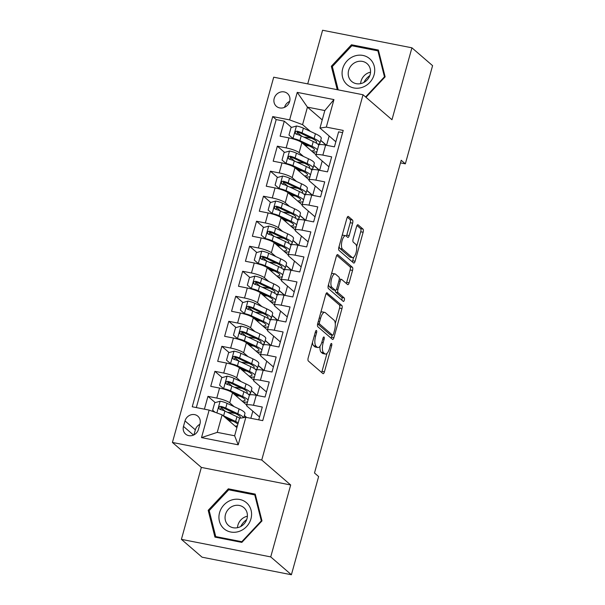 <?xml version="1.0" encoding="UTF-8"?>
<svg xmlns="http://www.w3.org/2000/svg" width="605" height="605" viewBox="0 0 605 605"><rect width="100%" height="100%" fill="white"/><g stroke="black" fill="none" stroke-linecap="round" stroke-linejoin="round"><path stroke-width="0.91" d="M316.476 330.519A1.815 0.665 101.1 0 0 316.354 330.459A1.815 0.665 101.1 0 0 315.432 331.752L308.195 357.842A2.594 0.953 101.1 0 0 308.331 360.996L322.934 373.603A2.594 0.953 101.1 0 0 323.115 373.693A2.594 0.953 101.1 0 0 324.424 371.848L331.661 345.757A1.815 0.665 101.1 0 0 331.57 343.549A1.815 0.665 101.1 0 0 331.442 343.481A1.815 0.665 101.1 0 0 330.527 344.774L329.589 348.155A8.304 3.048 101.1 0 1 325.392 354.061A8.304 3.048 101.1 0 1 324.809 353.766L323.592 352.723A8.304 3.048 101.1 0 1 323.176 342.619L324.114 339.246A1.815 0.665 101.1 0 0 324.023 337.03A1.815 0.665 101.1 0 0 323.894 336.97A1.815 0.665 101.1 0 0 322.979 338.263L322.041 341.636A8.304 3.048 101.1 0 1 317.844 347.55A8.304 3.048 101.1 0 1 317.27 347.255L316.052 346.204A8.304 3.048 101.1 0 1 315.636 336.108L316.566 332.727A1.815 0.665 101.1 0 0 316.476 330.519M274.201 98.396A8.462 7.706 -49.2 0 0 276.394 106.321A8.462 7.706 -49.2 0 0 289.651 101.436A8.462 7.706 -49.2 0 0 287.451 93.51A8.462 7.706 -49.2 0 0 274.201 98.396M289.659 101.398A8.462 7.706 -49.2 0 0 284.531 107.319A8.462 7.706 -49.2 0 0 284.524 107.35M352.632 223.177A2.594 0.953 101.1 0 0 352.503 220.023L348.404 216.484A2.594 0.953 101.1 0 0 348.223 216.393A2.594 0.953 101.1 0 0 346.915 218.239L338.876 247.211A2.594 0.953 101.1 0 0 339.004 250.372L353.607 262.978A2.594 0.953 101.1 0 0 353.789 263.069A2.594 0.953 101.1 0 0 355.105 261.224L363.136 232.244A2.594 0.953 101.1 0 0 363.008 229.091L358.062 224.818A2.594 0.953 101.1 0 0 357.88 224.727A2.594 0.953 101.1 0 0 356.564 226.573L353.131 238.975A2.594 0.953 101.1 0 0 353.26 242.129L355.71 244.246A6.942 2.549 101.1 0 1 356.239 252.005A6.942 2.549 101.1 0 1 352.549 257.632A6.942 2.549 101.1 0 1 352.072 257.39L342.453 249.086A6.942 2.549 101.1 0 1 341.931 241.327A6.942 2.549 101.1 0 1 345.614 235.708A6.942 2.549 101.1 0 1 346.098 235.95L347.701 237.334A2.594 0.953 101.1 0 0 347.883 237.425A2.594 0.953 101.1 0 0 349.191 235.579L352.632 223.177L350.219 222.701A2.594 0.953 101.1 0 0 350.091 219.547L347.33 217.165M391.972 119.737L411.914 47.81L432.583 65.65L405.35 163.842L401.213 160.272L314.494 472.989L318.623 476.558L291.398 574.75L270.73 556.91L290.68 484.983L261.746 460.012L363.038 94.758L391.972 119.737M327.229 292.85A2.594 0.953 101.1 0 0 327.048 292.76A2.594 0.953 101.1 0 0 325.732 294.605L317.701 323.584A2.594 0.953 101.1 0 0 317.829 326.738L332.432 339.344A2.594 0.953 101.1 0 0 332.614 339.443A2.594 0.953 101.1 0 0 333.922 337.59L341.961 308.618A2.594 0.953 101.1 0 0 341.833 305.457L326.844 292.775M328.288 285.401L336.32 256.422A2.594 0.953 101.1 0 1 337.635 254.576A2.594 0.953 101.1 0 1 337.817 254.667L352.42 267.274A2.594 0.953 101.1 0 1 352.549 270.435L349.108 282.83A2.594 0.953 101.1 0 1 347.799 284.683A2.594 0.953 101.1 0 1 347.618 284.584L341.696 279.472A2.594 0.953 101.1 0 0 341.515 279.381A2.594 0.953 101.1 0 0 340.207 281.227L337.923 289.455A2.594 0.953 101.1 0 0 338.051 292.608L344.215 297.932A1.815 0.665 101.1 0 1 344.358 299.967A1.815 0.665 101.1 0 1 343.39 301.434A1.815 0.665 101.1 0 1 343.262 301.373L328.417 288.555A2.594 0.953 101.1 0 1 328.288 285.401M301.494 136.019L297.138 132.261M291.527 127.421L284.282 121.159L280.115 136.17L288.933 137.902L286.157 147.907A10.58 2.012 15.5 0 1 299.12 152.664L303.521 156.461M294.559 161.043L290.203 157.277M284.592 152.437L277.34 146.176L273.18 161.187L281.99 162.919L279.215 172.932A10.58 2.012 15.5 0 1 292.177 177.681L296.579 181.485M287.617 186.06L283.261 182.294M277.65 177.454L270.405 171.192L266.245 186.204L275.056 187.936L272.28 197.948A10.58 2.012 15.5 0 1 285.242 202.698L289.644 206.502M280.682 211.077L276.326 207.311M270.715 202.471L263.47 196.217L259.303 211.221L268.113 212.952L265.338 222.965A10.58 2.012 15.5 0 1 278.308 227.714L282.709 231.518M273.74 236.094L269.384 232.328M263.772 227.488L256.528 221.233L252.368 236.237L261.178 237.969L258.403 247.982A10.58 2.012 15.5 0 1 271.365 252.731L275.767 256.535M266.805 261.11L262.449 257.344M256.838 252.504L249.593 246.25L245.426 261.254L254.244 262.993L251.468 272.999A10.58 2.012 15.5 0 1 264.43 277.748L268.832 281.552M259.87 286.127L255.514 282.369M249.903 277.521L242.65 271.267L238.491 286.278L247.301 288.01L244.526 298.015A10.58 2.012 15.5 0 1 257.488 302.765L261.889 306.569M252.928 311.144L248.572 307.385M242.96 302.538L235.716 296.284L231.556 311.295L240.366 313.027L237.591 323.032A10.58 2.012 15.5 0 1 250.553 327.781L254.955 331.585M245.993 336.161L241.637 332.402M236.026 327.555L228.781 321.3L224.614 336.312L233.424 338.044L230.649 348.049A10.58 2.012 15.5 0 1 243.618 352.798L248.02 356.602M239.051 361.177L234.695 357.419M229.083 352.571L221.838 346.317L217.679 361.329L226.489 363.06L223.714 373.066A10.58 2.012 15.5 0 1 236.676 377.815L241.077 381.619M232.116 386.194L227.76 382.436M222.148 377.588L214.904 371.334L210.737 386.345L219.554 388.077A10.58 2.012 15.5 0 1 232.517 392.827L246.666 405.048M258.728 419.847L262.283 407.029L253.472 405.297A10.58 2.012 15.5 0 0 246.583 405.327A10.58 2.012 15.5 0 0 247.12 406.25L259.53 416.966M246.583 405.327L249.358 395.315A10.58 2.012 15.5 0 1 256.248 395.292L265.058 397.024L269.225 382.012L260.407 380.28A10.58 2.012 15.5 0 0 253.525 380.311A10.58 2.012 15.5 0 0 254.062 381.233L266.465 391.949M253.525 380.311L256.301 370.298A10.58 2.012 -164.5 0 1 263.183 370.275L272 372.007L276.16 356.995L267.349 355.264A10.58 2.012 15.5 0 0 260.46 355.286A10.58 2.012 15.5 0 0 260.997 356.216L273.407 366.933M260.46 355.286L263.236 345.281A10.58 2.012 -164.5 0 1 270.125 345.258L278.935 346.99L283.095 331.979L274.284 330.247A10.58 2.012 15.5 0 0 267.402 330.269A10.58 2.012 15.5 0 0 267.932 331.2L280.342 341.916M267.402 330.269L270.178 320.264A10.58 2.012 -164.5 0 1 277.06 320.242L285.87 321.973L290.037 306.962L281.227 305.23A10.58 2.012 15.5 0 0 274.337 305.253A10.58 2.012 15.5 0 0 274.874 306.183L287.277 316.899M274.337 305.253L277.113 295.248A10.58 2.012 -164.5 0 1 284.002 295.217L292.812 296.957L296.972 281.945L288.161 280.213A10.58 2.012 15.5 0 0 281.272 280.236A10.58 2.012 15.5 0 0 281.809 281.166L294.219 291.875M281.272 280.236L284.048 270.231A10.58 2.012 -164.5 0 1 290.937 270.201L299.747 271.932L303.914 256.928L295.096 255.197A10.58 2.012 15.5 0 0 288.214 255.219A10.58 2.012 15.5 0 0 288.751 256.149L301.154 266.858M288.214 255.219L290.99 245.214A10.58 2.012 -164.5 0 1 297.872 245.184L306.69 246.916L310.849 231.912L302.039 230.18A10.58 2.012 15.5 0 0 295.149 230.202A10.58 2.012 15.5 0 0 295.686 231.133L308.096 241.841M295.149 230.202L297.925 220.197A10.58 2.012 -164.5 0 1 304.814 220.167L313.624 221.899L317.784 206.895L308.974 205.155A10.58 2.012 15.5 0 0 302.092 205.186A10.58 2.012 15.5 0 0 302.621 206.116L315.031 216.824M302.092 205.186L304.867 195.181A10.58 2.012 -164.5 0 1 311.749 195.15L320.559 196.882L324.726 181.871L315.916 180.139A10.58 2.012 15.5 0 0 309.026 180.169A10.58 2.012 15.5 0 0 309.563 181.099L321.973 191.808M309.026 180.169L311.802 170.164A10.58 2.012 -164.5 0 1 318.691 170.134L327.502 171.865L331.661 156.854L322.851 155.122A10.58 2.012 15.5 0 0 315.961 155.152A10.58 2.012 15.5 0 0 316.498 156.082L328.908 166.791M313.776 165.316L319.553 170.307M322.208 161.013L319.629 170.323M288.933 137.902A10.58 2.012 -164.5 0 1 301.895 142.659L316.044 154.872M306.841 190.341L312.611 195.324M315.273 186.03L312.694 195.339M281.99 162.919A10.58 2.012 -164.5 0 1 294.953 167.676L309.102 179.889M299.899 215.357L305.676 220.341M308.338 211.047L305.752 220.356M275.056 187.936A10.58 2.012 -164.5 0 1 288.018 192.692L302.167 204.906M292.964 240.374L298.741 245.358M301.396 236.063L298.817 245.373M268.113 212.952A10.58 2.012 -164.5 0 1 281.083 217.709L295.225 229.923M286.029 265.391L291.799 270.374M294.461 261.08L291.875 270.39M261.178 237.969A10.58 2.012 -164.5 0 1 274.141 242.726L288.29 254.939M279.087 290.408L284.864 295.391M287.519 286.097L284.94 295.406M254.244 262.993A10.58 2.012 -164.5 0 1 267.206 267.743L281.355 279.956M272.152 315.424L277.922 320.408M280.584 311.114L278.005 320.423M247.301 288.01A10.58 2.012 -164.5 0 1 260.263 292.76L274.413 304.973M265.209 340.441L270.987 345.425M273.641 336.13L271.063 345.44M240.366 313.027A10.58 2.012 -164.5 0 1 253.329 317.776L267.478 329.99M258.274 365.458L264.045 370.441M266.707 361.147L264.128 370.457M233.424 338.044A10.58 2.012 -164.5 0 1 246.394 342.793L260.536 355.006M251.34 390.475L257.11 395.458M259.772 386.164L257.185 395.473M226.489 363.06A10.58 2.012 -164.5 0 1 239.451 367.81L253.601 380.023M198.455 429.361L199.975 423.855A8.198 7.464 -49.2 0 0 197.85 416.18A8.198 7.464 -49.2 0 0 185.009 420.914L183.481 426.419A8.198 7.464 -49.2 0 0 185.614 434.095A8.198 7.464 -49.2 0 0 198.455 429.361M261.746 460.012L172.417 442.452L273.71 77.198L363.038 94.758M284.282 121.159L276.19 119.571L272.719 116.576L192.239 406.772L209.141 410.099L222.103 414.848L236.895 427.614M272.719 116.576L289.621 119.896L297.252 92.376L333.952 99.591L326.314 127.111L343.216 130.43L262.736 420.634L245.834 417.306L238.204 444.826L201.51 437.612L209.141 410.099M215.214 402.605L207.961 396.351L216.779 398.082A10.58 2.012 15.5 0 1 229.741 402.832L234.143 406.636M244.397 415.491L246.704 417.48M252.829 411.181L250.856 418.297M342.611 132.631L338.603 131.837L334.436 146.849L325.626 145.117A10.58 2.012 -164.5 0 0 318.737 145.147L315.961 155.152M214.904 371.334L223.714 373.066M221.838 346.317L230.649 348.049M228.781 321.3L237.591 323.032M235.716 296.284L244.526 298.015M242.65 271.267L251.468 272.999M249.593 246.25L258.403 247.982M256.528 221.233L265.338 222.965M263.47 196.217L272.28 197.948M270.405 171.192L279.215 172.932M277.34 146.176L286.157 147.907M276.19 119.571L196.323 407.573M207.961 396.351L204.407 409.169M322.231 119.903L307.438 107.138L302.583 124.653L310.456 131.444M320.718 140.299L326.488 145.291M329.15 135.996L326.564 145.306M222.103 414.848L217.248 432.363L234.634 435.774L239.489 418.267L245.834 417.306M290.68 484.983L201.352 467.423L181.402 539.35L270.73 556.91M181.402 539.35L202.07 557.19L291.398 574.75M411.914 47.81L322.586 30.25L307.718 83.883M201.352 467.423L172.417 442.452M400.495 162.889L405.35 163.842M335.843 141.774L319.969 128.063L324.825 110.556L307.438 107.138L297.252 92.376M234.679 413.344L231.571 412.86M229.424 420.611L229.696 419.636M246.462 417.435L244.359 415.62M225.181 411.211L220.825 407.452M256.868 395.413L251.302 390.603M246.606 404.995L247.49 401.826M249.336 395.171L249.638 394.067M241.614 388.327L238.514 387.843M236.358 395.594L236.631 394.619M248.557 363.31L245.448 362.826M263.81 370.396L258.237 365.586M243.301 370.578L243.565 369.602M253.548 379.978L254.425 376.809M256.27 370.154L256.58 369.05M255.491 338.293L252.383 337.809M270.745 345.379L265.179 340.57M250.236 345.561L250.508 344.585M260.483 354.961L261.368 351.792M263.213 345.137L263.515 344.033M262.434 313.269L259.326 312.793M277.68 320.363L272.114 315.553M257.17 320.544L257.443 319.569M267.425 329.944L268.302 326.776M270.148 320.121L270.45 319.016M269.369 288.252L266.26 287.768M284.622 295.346L279.049 290.536M264.113 295.527L264.385 294.552M274.36 304.928L275.237 301.759M277.082 295.104L277.392 294M276.303 263.236L273.203 262.751M291.557 270.329L285.991 265.519M271.048 270.511L271.32 269.535M281.295 279.911L282.18 276.742M284.025 270.087L284.327 268.983M283.246 238.219L280.138 237.735M298.499 245.312L292.926 240.503M277.99 245.494L278.255 244.518M288.237 254.894L289.114 251.725M290.96 245.07L291.27 243.966M290.181 213.202L287.072 212.718M305.434 220.288L299.868 215.486M284.925 220.477L285.197 219.502M295.172 229.877L296.057 226.709M297.902 220.054L298.204 218.949M297.123 188.185L294.015 187.701M312.369 195.271L306.803 190.469M291.86 195.46L292.132 194.485M302.114 204.861L302.992 201.692M304.837 195.037L305.139 193.933M304.058 163.168L300.95 162.684M319.311 170.255L313.738 165.452M298.802 170.444L299.074 169.468M309.049 179.844L309.926 176.668M311.772 170.02L312.082 168.916M326.314 127.111L319.969 128.063M302.583 124.653L289.621 119.896M311 138.152L307.892 137.668M326.246 145.238L320.68 140.436M305.737 145.427L306.009 144.444M315.984 154.827L316.869 151.651M318.714 145.003L319.016 143.899M217.248 432.363L201.51 437.612M234.634 435.774L238.204 444.826M333.952 99.591L324.825 110.556M199.847 424.324A8.198 7.464 -49.2 0 0 195.339 429.837L193.948 434.874M261.988 520.897L255.234 494.111L228.327 488.825L208.188 510.317L214.941 537.104L241.841 542.39L261.988 520.897M365.972 97.292L385.135 76.843L378.382 50.056L351.475 44.77L331.328 66.263L337.242 89.684M209.368 511.338L208.188 510.317M229.681 489.989L228.327 488.825M352.828 45.935L351.475 44.77M332.516 67.284L331.328 66.263M312.475 342.422A8.304 3.048 101.1 0 0 313.632 345.727L316.052 346.204M317.844 347.55L315.432 347.073A8.304 3.048 101.1 0 1 314.85 346.778L313.632 345.727M320.037 346.158A8.304 3.048 101.1 0 0 321.179 352.246L323.592 352.723M325.392 354.061L322.972 353.585A8.304 3.048 101.1 0 1 322.397 353.297L321.179 352.246M321.595 372.446A2.594 0.953 101.1 0 0 322.011 371.372L327.01 353.358M335.268 323.562L339.549 308.142A2.594 0.953 101.1 0 0 339.413 304.988L326.148 293.531M331.094 338.195A2.594 0.953 101.1 0 0 331.51 337.121L332.069 335.094M319.584 321.86A1.815 0.665 101.1 0 0 319.674 324.076L332.493 335.14A1.815 0.665 101.1 0 0 332.621 335.2A1.815 0.665 101.1 0 0 333.536 333.915L334.527 330.353A8.304 3.048 101.1 0 0 334.111 320.249L325.346 312.687A8.304 3.048 101.1 0 0 324.772 312.392A8.304 3.048 101.1 0 0 320.567 318.306L319.584 321.86L318.245 321.603M330.345 334.716A1.815 0.665 101.1 0 1 330.201 334.731A1.815 0.665 101.1 0 1 330.08 334.663L317.617 323.909M324.772 312.392L322.352 311.915A8.304 3.048 101.1 0 0 320.733 312.626M336.743 255.348L350.008 266.805L352.42 267.274M346.279 283.435A2.594 0.953 101.1 0 0 346.695 282.361L350.136 269.959A2.594 0.953 101.1 0 0 350.008 266.805M335.276 290.287A2.594 0.953 101.1 0 0 335.639 292.139L341.802 297.463L344.215 297.932M341.764 300.072A1.815 0.665 101.1 0 0 341.802 297.463M335.548 274.171A6.942 2.549 101.1 0 0 335.064 273.921A6.942 2.549 101.1 0 0 331.381 279.548A6.942 2.549 101.1 0 0 331.903 287.307L335.291 290.234A2.594 0.953 101.1 0 0 335.473 290.324A2.594 0.953 101.1 0 0 336.788 288.472L339.065 280.251A2.594 0.953 101.1 0 0 338.936 277.09L335.548 274.171M335.064 273.921L332.652 273.452A6.942 2.549 101.1 0 0 331.487 273.868M328.56 284.426A6.942 2.549 101.1 0 0 329.491 286.83L331.903 287.307M335.473 290.324L333.06 289.848A2.594 0.953 101.1 0 1 332.879 289.757L329.491 286.83M346.363 236.177A2.594 0.953 101.1 0 0 346.778 235.103L350.219 222.701M345.614 235.708L343.201 235.232A6.942 2.549 101.1 0 0 342.097 235.595M339.125 246.326A6.942 2.549 101.1 0 0 340.04 248.61L342.453 249.086M352.549 257.632L350.136 257.155A6.942 2.549 101.1 0 1 349.652 256.913L340.04 248.61M356.632 246.537L360.724 231.775A2.594 0.953 101.1 0 0 360.595 228.614L356.98 225.499M352.276 261.821A2.594 0.953 101.1 0 0 352.692 260.747L353.653 257.261M222.897 415.537A7.01 1.331 15.5 0 1 223.585 415.839L235.632 421.458A20.23 3.849 15.5 0 1 238.234 422.797M225.249 417.563L233.311 421.322A16.789 3.191 15.5 0 1 237.833 424.226M237.402 425.791A16.789 3.191 15.5 0 1 235.141 426.109M237.001 427.221A20.23 3.849 15.5 0 1 236.411 427.198M215.017 412.247L212.65 410.243L214.73 402.741L220.258 401.191A7.01 1.331 15.5 0 1 227.056 403.331L239.104 408.95A20.23 3.849 15.5 0 1 244.934 413.563L243.807 417.616M235.073 413.389A16.789 3.191 15.5 0 1 230.929 412.739A8.326 1.588 -164.5 0 0 227.533 412.315M212.65 410.243L215.077 412.27M227.699 418.705A4.893 0.93 -164.5 0 0 227.866 418.887L228.698 419.598A1.588 0.582 -78.9 0 1 228.924 420.52M243.528 417.654A20.23 3.849 -164.5 0 0 237.78 413.707L225.741 408.08A7.01 1.331 -164.5 0 0 220.848 406.386L219.781 406.469L218.851 407.679L219.025 408.662L220.016 409.388A7.01 1.331 15.5 0 1 224.909 411.082L236.948 416.709A20.23 3.849 15.5 0 1 239.845 418.214M228.781 420.49A16.789 3.191 -164.5 0 0 232.925 421.14M220.016 409.388L222.043 407.415A3.569 0.681 15.5 0 1 223.419 407.952L235.458 413.57A16.789 3.191 15.5 0 1 240.306 417.397A16.789 3.191 15.5 0 1 239.542 418.04M219.562 512.662A17.19 15.654 -49.2 0 0 230.739 532.014A17.19 15.654 -49.2 0 0 250.946 518.833A17.19 15.654 -49.2 0 0 239.762 499.488A17.19 15.654 -49.2 0 0 219.562 512.662M225.484 514.484A11.767 10.716 -49.2 0 0 228.539 525.503A11.767 10.716 -49.2 0 0 246.976 518.704A11.767 10.716 -49.2 0 0 243.921 507.686A11.767 10.716 -49.2 0 0 225.484 514.484M237.485 527.689A11.767 10.716 130.8 0 1 237.901 525.201A11.767 10.716 130.8 0 1 247.392 516.216M254.773 494.92L261.315 520.875L241.796 541.702L215.735 536.582L209.186 510.628L228.705 489.8L254.773 494.92L255.62 495.654M261.7 521.2L261.315 520.875M242.181 542.035L241.796 541.702M216.756 537.459L215.735 536.582M240.76 526.486A16.524 15.049 130.8 0 1 246.674 519.635M346.65 84.239A17.19 15.654 -49.2 0 0 369.731 82.499A17.19 15.654 -49.2 0 0 370.154 59.154A17.19 15.654 -49.2 0 0 347.066 60.893A17.19 15.654 -49.2 0 0 346.65 84.239M351.331 81.123A11.767 10.716 -49.2 0 0 351.687 81.448A11.767 10.716 -49.2 0 0 367.318 79.739A11.767 10.716 -49.2 0 0 367.424 63.956A11.767 10.716 -49.2 0 0 367.069 63.631A11.767 10.716 -49.2 0 0 351.437 65.34A11.767 10.716 -49.2 0 0 351.331 81.123M338.21 89.88L332.334 66.573L351.853 45.746L377.921 50.865L384.462 76.82L365.586 96.959M378.768 51.599L377.921 50.865M384.848 77.153L384.462 76.82M363.907 82.431A16.524 15.049 130.8 0 1 369.821 75.58M360.633 83.634A11.767 10.716 130.8 0 1 370.532 72.161M248.466 394.339A20.23 3.849 -164.5 0 0 250.553 393.303L251.869 388.546A20.23 3.849 15.5 0 0 246.038 383.933L233.991 378.314A7.01 1.331 15.5 0 0 227.193 376.174L221.672 377.724L219.592 385.226L223.721 388.682A7.01 1.331 15.5 0 1 230.528 390.822L242.567 396.441A20.23 3.849 15.5 0 1 248.065 399.988M223.721 388.682L219.592 385.226M232.086 392.494L240.245 396.305A16.789 3.191 15.5 0 1 245.093 400.139A16.789 3.191 15.5 0 1 242.083 401.092M247.566 401.796A20.23 3.849 15.5 0 1 243.346 402.181M242.015 388.372A16.789 3.191 15.5 0 1 237.863 387.722A8.326 1.588 -164.5 0 0 234.475 387.298M234.634 393.689A4.893 0.93 -164.5 0 0 234.808 393.863L235.632 394.581A1.588 0.582 -78.9 0 1 235.867 395.504M250.553 393.303A20.23 3.849 -164.5 0 0 244.722 388.69L232.675 383.063A7.01 1.331 -164.5 0 0 227.79 381.369L226.716 381.452L225.794 382.662L225.968 383.646L226.958 384.372A7.01 1.331 15.5 0 1 231.844 386.066L243.891 391.692A20.23 3.849 15.5 0 1 249.389 395.246M235.716 395.473A16.789 3.191 -164.5 0 0 239.86 396.124M226.951 384.372L228.977 382.398A3.569 0.681 15.5 0 1 230.354 382.927L242.401 388.554A16.789 3.191 15.5 0 1 247.241 392.38A16.789 3.191 15.5 0 1 246.485 393.023M255.408 369.322A20.23 3.849 -164.5 0 0 257.488 368.286L258.811 363.529A20.23 3.849 15.5 0 0 252.973 358.916L240.934 353.297A7.01 1.331 15.5 0 0 234.127 351.157L228.607 352.707L226.527 360.209L230.664 363.666A7.01 1.331 15.5 0 1 237.463 365.806L249.51 371.425A20.23 3.849 15.5 0 1 255 374.971M230.664 363.666L231.367 364.27M239.02 367.477L247.188 371.288A16.789 3.191 15.5 0 1 252.028 375.123A16.789 3.191 15.5 0 1 249.018 376.068M254.501 376.779A20.23 3.849 15.5 0 1 250.288 377.165M248.95 363.355A16.789 3.191 15.5 0 1 244.806 362.705A8.326 1.588 -164.5 0 0 241.41 362.274M231.344 364.263L226.527 360.209M241.569 368.672A4.893 0.93 -164.5 0 0 241.743 368.846L242.575 369.564A1.588 0.582 -78.9 0 1 242.802 370.487M257.488 368.286A20.23 3.849 -164.5 0 0 251.657 363.666L239.618 358.047A7.01 1.331 -164.5 0 0 234.725 356.353L233.659 356.436L232.728 357.646L232.902 358.629L233.893 359.355A7.01 1.331 15.5 0 1 238.778 361.049L250.825 366.668A20.23 3.849 15.5 0 1 256.331 370.23M242.65 370.457A16.789 3.191 -164.5 0 0 246.802 371.107M233.893 359.355L235.912 357.381A3.569 0.681 15.5 0 1 237.296 357.91L249.336 363.537A16.789 3.191 15.5 0 1 254.176 367.364A16.789 3.191 15.5 0 1 253.419 368.006M262.343 344.305A20.23 3.849 -164.5 0 0 264.43 343.269L265.746 338.513A20.23 3.849 15.5 0 0 259.916 333.899L247.868 328.281A7.01 1.331 15.5 0 0 241.07 326.133L235.549 327.691L233.462 335.193L237.599 338.649A7.01 1.331 15.5 0 1 244.405 340.789L256.444 346.408A20.23 3.849 15.5 0 1 261.942 349.955M237.599 338.649L233.462 335.193M245.955 342.46L254.123 346.272A16.789 3.191 15.5 0 1 258.963 350.106A16.789 3.191 15.5 0 1 255.96 351.051M261.443 351.762A20.23 3.849 15.5 0 1 257.223 352.148M255.885 338.339A16.789 3.191 15.5 0 1 251.74 337.688A8.326 1.588 -164.5 0 0 248.352 337.257M248.511 343.655A4.893 0.93 -164.5 0 0 248.685 343.829L249.51 344.548A1.588 0.582 -78.9 0 1 249.744 345.47M264.43 343.269A20.23 3.849 -164.5 0 0 258.592 338.649L246.553 333.03A7.01 1.331 -164.5 0 0 241.66 331.336L240.593 331.419L239.663 332.629L239.845 333.612L240.828 334.338A7.01 1.331 15.5 0 1 245.721 336.032L257.76 341.651A20.23 3.849 15.5 0 1 263.266 345.213M249.593 345.44A16.789 3.191 -164.5 0 0 253.737 346.09M240.828 334.338L242.855 332.357A3.569 0.681 15.5 0 1 244.231 332.894L256.27 338.52A16.789 3.191 15.5 0 1 261.118 342.347A16.789 3.191 15.5 0 1 260.354 342.99M269.285 319.289A20.23 3.849 -164.5 0 0 271.365 318.253L272.681 313.496A20.23 3.849 15.5 0 0 266.85 308.883L254.811 303.264A7.01 1.331 15.5 0 0 248.005 301.116L242.484 302.674L240.404 310.176L244.541 313.624A7.01 1.331 15.5 0 1 251.34 315.772L263.379 321.391A20.23 3.849 15.5 0 1 268.877 324.938M244.541 313.624L245.244 314.237M252.898 317.443L261.058 321.255A16.789 3.191 15.5 0 1 265.905 325.089A16.789 3.191 15.5 0 1 262.895 326.034M268.378 326.745A20.23 3.849 15.5 0 1 264.166 327.131M262.827 313.322A16.789 3.191 15.5 0 1 258.683 312.672A8.326 1.588 -164.5 0 0 255.287 312.24M245.222 314.229L240.404 310.176M255.446 318.638A4.893 0.93 -164.5 0 0 255.62 318.812L256.452 319.531A1.588 0.582 -78.9 0 1 256.679 320.453M271.365 318.253A20.23 3.849 -164.5 0 0 265.534 313.632L253.487 308.013A7.01 1.331 -164.5 0 0 248.602 306.319L247.536 306.402L246.606 307.612L246.779 308.595L247.77 309.321A7.01 1.331 15.5 0 1 252.656 311.015L264.703 316.634A20.23 3.849 15.5 0 1 270.201 320.189M256.528 320.423A16.789 3.191 -164.5 0 0 260.672 321.073M247.763 309.321L249.789 307.34A3.569 0.681 15.5 0 1 251.166 307.877L263.213 313.503A16.789 3.191 15.5 0 1 268.053 317.33A16.789 3.191 15.5 0 1 267.297 317.973M276.22 294.272A20.23 3.849 -164.5 0 0 278.308 293.228L279.623 288.479A20.23 3.849 15.5 0 0 273.793 283.866L261.746 278.247A7.01 1.331 15.5 0 0 254.947 276.099L249.419 277.657L247.339 285.159L251.476 288.608A7.01 1.331 15.5 0 1 258.274 290.755L270.322 296.374A20.23 3.849 15.5 0 1 275.82 299.921M251.476 288.608L247.339 285.159M259.832 292.427L268 296.238A16.789 3.191 15.5 0 1 272.84 300.065A16.789 3.191 15.5 0 1 269.838 301.018M275.313 301.729A20.23 3.849 15.5 0 1 271.101 302.114M269.762 288.305A16.789 3.191 15.5 0 1 265.618 287.647A8.326 1.588 -164.5 0 0 262.222 287.224M262.388 293.622A4.893 0.93 -164.5 0 0 262.555 293.796L263.387 294.514A1.588 0.582 -78.9 0 1 263.614 295.437M278.308 293.228A20.23 3.849 -164.5 0 0 272.469 288.615L260.43 282.996A7.01 1.331 -164.5 0 0 255.537 281.302L254.471 281.385L253.54 282.596L253.714 283.579L254.705 284.305A7.01 1.331 15.5 0 1 259.598 285.999L271.637 291.618A20.23 3.849 15.5 0 1 277.143 295.172M263.47 295.406A16.789 3.191 -164.5 0 0 267.614 296.057M254.705 284.297L256.732 282.323A3.569 0.681 15.5 0 1 258.108 282.86L270.148 288.487A16.789 3.191 15.5 0 1 274.995 292.313A16.789 3.191 15.5 0 1 274.231 292.949M283.155 269.255A20.23 3.849 -164.5 0 0 285.242 268.212L286.558 263.462A20.23 3.849 15.5 0 0 280.728 258.849L268.688 253.223A7.01 1.331 15.5 0 0 261.882 251.083L256.361 252.64L254.281 260.142L258.411 263.591A7.01 1.331 15.5 0 1 265.217 265.739L277.256 271.358A20.23 3.849 15.5 0 1 282.754 274.904M258.411 263.591L259.121 264.204M266.775 267.41L274.935 271.221A16.789 3.191 15.5 0 1 279.782 275.048A16.789 3.191 15.5 0 1 276.772 276.001M282.255 276.712A20.23 3.849 15.5 0 1 278.035 277.098M276.704 263.288A16.789 3.191 15.5 0 1 272.56 262.63A8.326 1.588 -164.5 0 0 269.165 262.207M259.099 264.196L254.281 260.142M269.323 268.597A4.893 0.93 -164.5 0 0 269.497 268.779L270.322 269.497A1.588 0.582 -78.9 0 1 270.556 270.42M285.242 268.212A20.23 3.849 -164.5 0 0 279.412 263.599L267.365 257.98A7.01 1.331 -164.5 0 0 262.479 256.286L261.405 256.369L260.483 257.579L260.657 258.562L261.647 259.288A7.01 1.331 15.5 0 1 266.533 260.982L278.58 266.601A20.23 3.849 15.5 0 1 284.078 270.155M270.405 270.39A16.789 3.191 -164.5 0 0 274.549 271.04M261.64 259.28L263.667 257.306A3.569 0.681 15.5 0 1 265.043 257.843L277.09 263.462A16.789 3.191 15.5 0 1 281.93 267.297A16.789 3.191 15.5 0 1 281.174 267.932M290.098 244.238A20.23 3.849 -164.5 0 0 292.177 243.195L293.501 238.446A20.23 3.849 15.5 0 0 287.662 233.832L275.623 228.206A7.01 1.331 15.5 0 0 268.824 226.066L263.296 227.624L261.216 235.126L265.353 238.574A7.01 1.331 15.5 0 1 272.152 240.714L284.199 246.341A20.23 3.849 15.5 0 1 289.689 249.888M265.353 238.574L266.056 239.187M273.71 242.393L281.877 246.205A16.789 3.191 15.5 0 1 286.717 250.031A16.789 3.191 15.5 0 1 283.707 250.984M289.19 251.695A20.23 3.849 15.5 0 1 284.978 252.081M283.639 238.272A16.789 3.191 15.5 0 1 279.495 237.614A8.326 1.588 -164.5 0 0 276.099 237.19M266.034 239.179L261.216 235.126M276.258 243.581A4.893 0.93 -164.5 0 0 276.432 243.762L277.264 244.48A1.588 0.582 -78.9 0 1 277.491 245.403M292.177 243.195A20.23 3.849 -164.5 0 0 286.346 238.582L274.307 232.963A7.01 1.331 -164.5 0 0 269.414 231.261L268.348 231.352L267.418 232.562L267.591 233.545L268.582 234.264A7.01 1.331 15.5 0 1 273.475 235.965L285.515 241.584A20.23 3.849 15.5 0 1 291.02 245.138M277.347 245.373A16.789 3.191 -164.5 0 0 281.491 246.023M268.582 234.264L270.601 232.29A3.569 0.681 15.5 0 1 271.985 232.827L284.025 238.446A16.789 3.191 15.5 0 1 288.865 242.28A16.789 3.191 15.5 0 1 288.109 242.915M297.032 219.222A20.23 3.849 -164.5 0 0 299.12 218.178L300.435 213.429A20.23 3.849 15.5 0 0 294.605 208.816L282.558 203.189A7.01 1.331 15.5 0 0 275.759 201.049L270.238 202.599L268.151 210.109L272.288 213.557A7.01 1.331 15.5 0 1 279.094 215.698L291.134 221.324A20.23 3.849 15.5 0 1 296.632 224.871M272.288 213.557L272.991 214.17M280.644 217.376L288.812 221.188A16.789 3.191 15.5 0 1 293.652 225.015A16.789 3.191 15.5 0 1 290.65 225.968M296.132 226.678A20.23 3.849 15.5 0 1 291.912 227.064M290.574 213.255A16.789 3.191 15.5 0 1 286.43 212.597A8.326 1.588 -164.5 0 0 283.042 212.173M272.976 214.162L268.151 210.109M283.201 218.564A4.893 0.93 -164.5 0 0 283.374 218.745L284.199 219.464A1.588 0.582 -78.9 0 1 284.433 220.386M299.12 218.178A20.23 3.849 -164.5 0 0 293.281 213.565L281.242 207.946A7.01 1.331 -164.5 0 0 276.349 206.245L275.283 206.335L274.36 207.538L274.534 208.528L275.517 209.247A7.01 1.331 15.5 0 1 280.41 210.948L292.449 216.567A20.23 3.849 15.5 0 1 297.955 220.122M284.282 220.356A16.789 3.191 -164.5 0 0 288.426 221.006M275.517 209.247L277.544 207.273A3.569 0.681 15.5 0 1 278.92 207.81L290.967 213.429A16.789 3.191 15.5 0 1 295.807 217.263A16.789 3.191 15.5 0 1 295.043 217.898M303.975 194.205A20.23 3.849 -164.5 0 0 306.054 193.161L307.37 188.412A20.23 3.849 15.5 0 0 301.54 183.799L289.5 178.172A7.01 1.331 15.5 0 0 282.694 176.032L277.173 177.583L275.094 185.092L279.23 188.541A7.01 1.331 15.5 0 1 286.029 190.681L298.076 196.307A20.23 3.849 15.5 0 1 303.566 199.854M279.23 188.541L275.094 185.092M287.587 192.36L295.754 196.171A16.789 3.191 15.5 0 1 300.594 199.998A16.789 3.191 15.5 0 1 297.584 200.951M303.067 201.662A20.23 3.849 15.5 0 1 298.855 202.047M297.516 188.231A16.789 3.191 15.5 0 1 293.372 187.58A8.326 1.588 -164.5 0 0 289.976 187.157M290.135 193.547A4.893 0.93 -164.5 0 0 290.309 193.729L291.141 194.447A1.588 0.582 -78.9 0 1 291.368 195.37M306.054 193.161A20.23 3.849 -164.5 0 0 300.224 188.548L288.177 182.929A7.01 1.331 -164.5 0 0 283.291 181.228L282.225 181.319L281.295 182.521L281.469 183.512L282.459 184.23A7.01 1.331 15.5 0 1 287.345 185.932L299.392 191.551A20.23 3.849 15.5 0 1 304.89 195.105M291.217 195.339A16.789 3.191 -164.5 0 0 295.361 195.99M282.452 184.23L284.479 182.256A3.569 0.681 15.5 0 1 285.855 182.793L297.902 188.412A16.789 3.191 15.5 0 1 302.742 192.246A16.789 3.191 15.5 0 1 301.986 192.882M310.909 169.188A20.23 3.849 -164.5 0 0 312.997 168.145L314.313 163.395A20.23 3.849 15.5 0 0 308.482 158.782L296.435 153.156A7.01 1.331 15.5 0 0 289.636 151.016L284.108 152.566L282.028 160.075L286.165 163.524A7.01 1.331 15.5 0 1 292.964 165.664L305.011 171.291A20.23 3.849 15.5 0 1 310.509 174.837M286.165 163.524L286.868 164.136M294.522 167.343L302.689 171.154A16.789 3.191 15.5 0 1 307.529 174.981A16.789 3.191 15.5 0 1 304.527 175.934M310.002 176.645A20.23 3.849 15.5 0 1 305.79 177.031M304.451 163.214A16.789 3.191 15.5 0 1 300.307 162.564A8.326 1.588 -164.5 0 0 296.911 162.14M286.853 164.129L282.028 160.075M297.078 168.53A4.893 0.93 -164.5 0 0 297.244 168.712L298.076 169.43A1.588 0.582 -78.9 0 1 298.303 170.345M312.997 168.145A20.23 3.849 -164.5 0 0 307.159 163.531L295.119 157.913A7.01 1.331 -164.5 0 0 290.226 156.211L289.16 156.302L288.23 157.504L288.404 158.495L289.394 159.213A7.01 1.331 15.5 0 1 294.287 160.915L306.327 166.534A20.23 3.849 15.5 0 1 311.832 170.088M298.159 170.323A16.789 3.191 -164.5 0 0 302.303 170.973M289.394 159.213L291.421 157.239A3.569 0.681 15.5 0 1 292.797 157.776L304.837 163.395A16.789 3.191 15.5 0 1 309.684 167.23A16.789 3.191 15.5 0 1 308.921 167.865M317.844 144.164A20.23 3.849 -164.5 0 0 319.932 143.128L321.247 138.379A20.23 3.849 15.5 0 0 315.417 133.758L303.377 128.139A7.01 1.331 15.5 0 0 296.571 125.999L291.05 127.549L288.971 135.059L293.1 138.507A7.01 1.331 15.5 0 1 299.906 140.647L311.946 146.266A20.23 3.849 15.5 0 1 317.443 149.821M293.1 138.507L288.971 135.059M301.464 142.326L309.624 146.138A16.789 3.191 15.5 0 1 314.471 149.964A16.789 3.191 15.5 0 1 311.462 150.917M316.944 151.628A20.23 3.849 15.5 0 1 312.724 152.014M311.393 138.197A16.789 3.191 15.5 0 1 307.249 137.547A8.326 1.588 -164.5 0 0 303.854 137.123M304.012 143.514A4.893 0.93 -164.5 0 0 304.186 143.695L305.011 144.413A1.588 0.582 -78.9 0 1 305.245 145.329M319.932 143.128A20.23 3.849 -164.5 0 0 314.101 138.515L302.054 132.896A7.01 1.331 -164.5 0 0 297.168 131.194L296.095 131.285L295.172 132.487L295.346 133.478L296.337 134.197A7.01 1.331 15.5 0 1 301.222 135.898L313.269 141.517A20.23 3.849 15.5 0 1 318.767 145.071M305.094 145.306A16.789 3.191 -164.5 0 0 309.238 145.956M296.329 134.197L298.356 132.223A3.569 0.681 15.5 0 1 299.732 132.76L311.779 138.379A16.789 3.191 15.5 0 1 316.619 142.213A16.789 3.191 15.5 0 1 315.863 142.848M301.895 142.659L299.12 152.664M294.953 167.676L292.177 177.681M288.018 192.692L285.242 202.698M281.083 217.709L278.308 227.714M274.141 242.726L271.365 252.731M267.206 267.743L264.43 277.748M260.263 292.76L257.488 302.765M253.329 317.776L250.553 327.781M246.394 342.793L243.618 352.798M239.451 367.81L236.676 377.815M232.517 392.827L229.741 402.832M256.248 395.292L253.472 405.297M325.626 145.117L322.851 155.122M318.691 170.134L315.916 180.139M311.749 195.15L308.974 205.155M304.814 220.167L302.039 230.18M297.872 245.184L295.096 255.197M290.937 270.201L288.161 280.213M284.002 295.217L281.227 305.23M277.06 320.242L274.284 330.247M270.125 345.258L267.349 355.264M263.183 370.275L260.407 380.28M219.554 388.077L216.779 398.082M193.517 435.078L183.481 426.419M195.339 429.837L185.009 420.914M314.298 335.843L315.636 336.108M314.85 346.778L317.27 347.255M322.783 338.981L324.114 339.246M321.83 342.354L323.176 342.619M322.397 353.297L324.809 353.766M330.322 345.493L331.661 345.757M322.011 371.372L324.424 371.848M315.235 332.47L316.566 332.727M339.413 304.988L341.833 305.457M339.549 308.142L341.961 308.618M331.51 337.121L333.922 337.59M317.67 323.675L319.674 324.076M330.08 334.663L332.493 335.14M319.236 318.041L320.567 318.306M337.431 254.592L337.817 254.667M350.136 269.959L352.549 270.435M346.695 282.361L349.108 282.83M338.868 280.97L340.207 281.227M336.539 289.182L337.923 289.455M335.639 292.139L338.051 292.608M332.879 289.757L335.291 290.234M346.778 235.103L349.191 235.579M349.652 256.913L352.072 257.39M357.676 224.742L358.062 224.818M360.595 228.614L363.008 229.091M360.724 231.775L363.136 232.244M352.692 260.747L355.105 261.224M348.026 216.409L348.404 216.484M350.091 219.547L352.503 220.023M220.114 401.228L216.87 412.928M230.641 413.76L230.929 412.739M236.948 416.709L235.632 421.458M239.104 408.95L237.78 413.707M224.909 411.082L223.585 415.839M227.056 403.331L225.741 408.08M222.043 407.415L220.848 406.386M228.698 419.598L227.283 419.318M227.056 376.212L223.623 388.591M237.584 388.743L237.863 387.722M243.891 391.692L242.567 396.441M246.038 383.933L244.722 388.69M231.844 386.066L230.528 390.822M233.991 378.314L232.675 383.063M228.977 382.398L227.79 381.369M235.632 394.581L234.226 394.301M233.991 351.195L230.558 363.575M244.518 363.726L244.806 362.705M250.825 366.668L249.51 371.425M252.973 358.916L251.657 363.666M238.778 361.049L237.463 365.806M240.934 353.297L239.618 358.047M235.912 357.381L234.725 356.353M242.575 369.564L241.161 369.284M240.934 326.178L237.493 338.558M251.461 338.709L251.74 337.688M257.76 341.651L256.444 346.408M259.916 333.899L258.592 338.649M245.721 336.032L244.405 340.789M247.868 328.281L246.553 333.03M242.855 332.357L241.66 331.336M249.51 344.548L248.103 344.268M247.868 301.161L244.435 313.541M258.395 313.692L258.683 312.672M264.703 316.634L263.379 321.391M266.85 308.883L265.534 313.632M252.656 311.015L251.34 315.772M254.811 303.264L253.487 308.013M249.789 307.34L248.602 306.319M256.452 319.531L255.038 319.251M254.803 276.137L251.37 288.524M265.33 288.676L265.618 287.647M271.637 291.618L270.322 296.374M273.793 283.866L272.469 288.615M259.598 285.999L258.274 290.755M261.746 278.247L260.43 282.996M256.732 282.323L255.537 281.302M263.387 294.514L261.973 294.234M261.746 251.12L258.312 263.508M272.273 263.659L272.56 262.63M278.58 266.601L277.256 271.358M280.728 258.849L279.412 263.599M266.533 260.982L265.217 265.739M268.688 253.223L267.365 257.98M263.667 257.306L262.479 256.286M270.322 269.497L268.915 269.217M268.68 226.104L265.247 238.491M279.207 238.642L279.495 237.614M285.515 241.584L284.199 246.341M287.662 233.832L286.346 238.582M273.475 235.965L272.152 240.714M275.623 228.206L274.307 232.963M270.601 232.29L269.414 231.261M277.264 244.48L275.85 244.201M275.623 201.087L272.182 213.474M286.15 213.626L286.43 212.597M292.449 216.567L291.134 221.324M294.605 208.816L293.281 213.565M280.41 210.948L279.094 215.698M282.558 203.189L281.242 207.946M277.544 207.273L276.349 206.245M284.199 219.464L282.792 219.184M282.558 176.07L279.124 188.457M293.085 188.609L293.372 187.58M299.392 191.551L298.076 196.307M301.54 183.799L300.224 188.548M287.345 185.932L286.029 190.681M289.5 178.172L288.177 182.929M284.479 182.256L283.291 181.228M291.141 194.447L289.727 194.167M289.493 151.053L286.059 163.441M300.019 163.592L300.307 162.564M306.327 166.534L305.011 171.291M308.482 158.782L307.159 163.531M294.287 160.915L292.964 165.664M296.435 153.156L295.119 157.913M291.421 157.239L290.226 156.211M298.076 169.43L296.662 169.15M296.435 126.037L293.001 138.424M306.962 138.575L307.249 137.547M313.269 141.517L311.946 146.266M315.417 133.758L314.101 138.515M301.222 135.898L299.906 140.647M303.377 128.139L302.054 132.896M298.356 132.223L297.168 131.194M305.011 144.413L303.604 144.134M330.201 334.731L332.621 335.2M339.299 278.95L341.515 279.381"/></g></svg>
